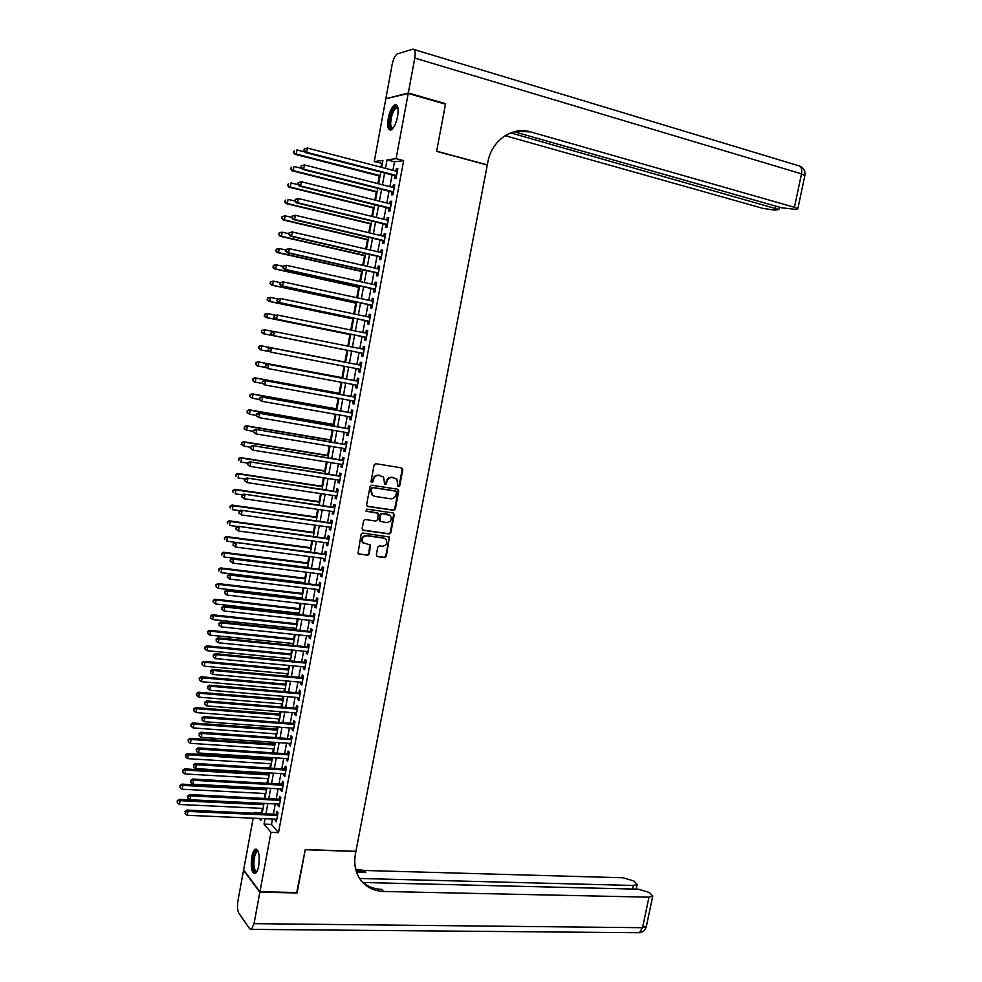 <?xml version="1.0" encoding="UTF-8"?>
<svg xmlns="http://www.w3.org/2000/svg" width="982" height="982" viewBox="0 0 982 982"><rect width="100%" height="100%" fill="white"/><g stroke="black" fill="none" stroke-linecap="round" stroke-linejoin="round"><path stroke-width="1.47" d="M397.992 486.556L399.711 485.906L402.792 469.654L401.663 467.898L375.824 463.7L374.081 465.014L371 481.425L371.81 482.665L373.025 481.745L373.43 479.621C374.265 476.675 376.118 475.276 378.978 475.411L383.557 477.007L384.686 484.47L386.429 483.831L386.822 481.72C387.669 478.786 389.51 477.387 392.334 477.534L396.851 479.081L397.992 486.556L399.122 485.673L402.203 469.445L401.589 467.886M371.331 482.444L373.43 479.621M384.748 484.531L386.822 481.72M251.773 856.905C252.583 852.818 253.712 850.24 255.173 849.197C258.769 849.221 259.948 854.77 258.72 865.842C257.91 869.929 256.781 872.495 255.332 873.526C251.723 873.452 250.533 867.916 251.773 856.905M388.246 118.343C389.756 111.261 391.916 106.756 394.739 104.841C397.833 104.239 398.79 108.106 397.6 116.453C396.077 123.548 393.917 128.041 391.131 129.931C388.025 130.52 387.055 126.653 388.246 118.343M376.315 554.879L377.456 556.598L384.662 557.543L386.368 556.217L389.412 537.019L362.788 533.03L361.057 534.355L357.988 553.688L367.624 555.296L369.355 553.971L370.472 544.985L363.095 542.788C361.327 538.848 362.579 536.516 366.838 535.779L383.839 538.136L385.963 539.241C387.767 543.156 386.54 545.501 382.305 546.262L379.482 545.882L377.763 547.207L376.315 554.879M382.379 163.393L374.252 161.588L385.84 98.728L408.205 93.486L445.484 104.178L436.609 151.351L487.281 165.037L355.926 851.308L305.255 849.565L297.178 892.515L259.948 891.754L243.634 869.917L253.172 818.178M408.205 93.486L396.102 158.654L387.055 159.87L385.484 168.376M272.48 819.025L271.486 824.414L278.507 832.638L403.639 160.643L396.102 158.654M278.507 832.638L270.983 832.343L259.948 891.754M393.622 510.296L395.329 508.983L398.741 490.988L397.612 489.232L371.773 485.231L370.042 486.556L366.617 504.723L367.784 506.479L393.622 510.296L393.033 510.039L394.739 508.725L398.152 490.742L397.587 489.232M394.248 514.691L390.848 532.637L389.13 533.95L363.291 530.341L362.137 528.611L363.586 520.853L365.329 519.527L375.861 521.037L377.579 519.723L378.193 513.267L366.433 511.254L366.838 509.106L393.119 512.96L394.248 514.691L393.659 514.433L390.259 532.354L390.848 532.637M395.01 175.692L394.482 178.552L395.992 178.393L397.82 168.585L396.298 168.757L395.869 171.077M391.99 191.993L391.45 194.841L392.96 194.718L394.776 184.923L393.266 185.07L392.837 187.427M388.958 208.245L388.43 211.093L389.928 211.007L391.744 201.236L390.247 201.335L389.805 203.74M385.951 224.473L385.423 227.308L386.908 227.272L388.712 217.525L387.227 217.574L386.773 220.017M382.943 240.664L382.415 243.499L383.888 243.499L385.693 233.765L384.22 233.79L383.753 236.269M379.936 256.83L379.408 259.653L380.869 259.69L382.685 249.98L381.212 249.968L380.746 252.484M376.941 272.959L376.413 275.77L377.874 275.856L379.666 266.159L378.205 266.11L377.726 268.675M373.946 289.052L373.418 291.863L374.866 291.985L376.671 282.313L375.21 282.215L374.731 284.829M370.963 305.12L370.435 307.931L371.871 308.09L373.676 298.43L372.227 298.295L371.736 300.946M367.98 321.151L367.464 323.95L368.888 324.146L370.68 314.51L369.244 314.338L368.741 317.026M365.009 337.145L364.482 339.944L365.905 340.189L367.698 330.566L366.274 330.357L365.758 333.082M362.039 353.115L361.523 355.914L362.935 356.184L364.715 346.585L363.303 346.339L362.788 349.113M359.068 369.097L358.553 371.847L359.964 372.153L361.744 362.579L360.333 362.284L359.817 365.071M356.11 385.042L355.607 387.743L357.006 388.099L358.774 378.536L357.374 378.205L356.859 380.991M353.152 400.963L352.648 403.614L354.048 403.995L355.815 394.457L354.428 394.101L353.901 396.875M350.193 416.847L349.715 419.449L351.09 419.879L352.857 410.353L351.47 409.948L350.955 412.722M347.247 432.706L346.769 435.259L348.144 435.713L349.911 426.213L348.536 425.771L348.021 428.545M344.301 448.529L343.835 451.033L345.21 451.536L346.965 442.047L345.603 441.569L345.087 444.33M341.368 464.326L340.914 466.769L342.276 467.309L344.031 457.845L342.669 457.33L342.153 460.092M338.446 480.088L337.992 482.493L339.342 483.058L341.098 473.619L339.747 473.066L339.232 475.816M335.513 495.824L335.083 498.169L336.421 498.782L338.176 489.355L336.826 488.766L336.323 491.503M332.603 511.524L332.174 513.819L333.499 514.47L335.255 505.055L333.917 504.429L333.401 507.178M329.682 527.187L329.265 529.445L330.59 530.12L332.333 520.73L331.008 520.067L330.504 522.805M326.785 542.825L326.368 545.035L327.681 545.747L329.424 536.381L328.111 535.681L327.607 538.406M323.876 558.439L323.483 560.587L324.784 561.348L326.527 551.994L325.214 551.258L324.711 553.983M320.979 574.016L320.598 576.115L321.887 576.913L323.63 567.571L322.329 566.81L321.814 569.523M318.094 589.556L317.714 591.618L319.003 592.441L320.733 583.124L319.445 582.326L318.941 585.039M315.21 605.084L314.841 607.085L316.118 607.944L317.849 598.652L316.56 597.805L316.057 600.518M312.337 620.563L311.969 622.527L313.246 623.423L314.964 614.143L313.688 613.259L313.184 615.96M309.465 636.017L309.109 637.932L310.373 638.865L312.092 629.609L310.828 628.689L310.324 631.389M306.593 651.447L306.249 653.312L307.501 654.282L309.22 645.039L307.967 644.082L307.464 646.77M303.733 666.839L303.401 668.656L304.641 669.663L306.359 660.432L305.107 659.45L304.604 662.138M300.873 682.208L300.553 683.975L301.793 685.019L303.499 675.8L302.26 674.781L301.756 677.47M298.025 697.539L297.706 699.258L298.945 700.338L300.652 691.144L299.412 690.088L298.921 692.764M295.189 712.846L294.87 714.515L296.098 715.633L297.804 706.463L296.576 705.371L296.073 708.034M292.341 728.116L292.047 729.749L293.262 730.89L294.956 721.745L293.741 720.616L293.25 723.28M289.506 743.362L289.211 744.945L290.426 746.124L292.12 736.991L290.918 735.825L290.414 738.489M286.683 758.583L286.4 760.117L287.603 761.332L289.297 752.212L288.094 751.021L287.591 753.673M283.859 773.767L283.589 775.252L284.78 776.504L286.474 767.408L285.271 766.181L284.78 768.82M281.048 788.927L280.778 790.363L281.957 791.652L283.651 782.568L282.46 781.304L281.969 783.943M278.237 804.062L277.967 805.449L279.146 806.762L280.84 797.703L279.649 796.402L279.158 799.041M403.639 160.643L394.494 161.821L392.923 170.316M392.063 174.931L389.891 186.678M389.032 191.245L386.859 203.004M386.012 207.521L383.827 219.305M383.005 223.761L380.807 235.57M379.985 239.976L377.788 251.809M376.99 256.142L374.78 268M373.995 272.296L371.785 284.166M371 288.401L368.79 300.308M368.017 304.481L365.795 316.413M365.034 320.537L362.812 332.481M362.063 336.556L359.842 348.524M359.093 352.538L356.871 364.506M356.122 368.52L353.913 380.439M353.164 384.49L350.955 396.335M350.206 400.423L348.021 412.195M347.247 416.331L345.075 428.029M344.301 432.203L342.141 443.839M341.355 448.05L339.207 459.613M338.422 463.86L336.286 475.349M335.5 479.633L333.377 491.061M332.567 495.382L330.468 506.749M329.657 511.094L327.558 522.387M326.736 526.782L324.661 538.013M323.839 542.432L321.765 553.602M320.93 558.058L318.88 569.155M318.045 573.648L315.995 584.683M315.148 589.212L313.111 600.174M312.264 604.74L310.238 615.64M309.391 620.243L307.378 631.082M306.519 635.71L304.518 646.487M303.647 651.152L301.658 661.856M300.787 666.569L298.81 677.199M297.939 681.95L295.975 692.519M295.079 697.294L293.139 707.801M292.243 712.613L290.304 723.059M289.395 727.908L287.481 738.28M286.572 743.165L284.657 753.476M283.737 758.399L281.834 768.648M280.913 773.595L279.023 783.783M278.102 788.767L276.224 798.894M275.291 803.914L273.426 813.98M275.426 819.16L275.181 820.498L276.347 821.86L278.029 812.801L276.85 811.476L276.359 814.103M381.568 163.503L380.893 167.185M379.273 175.962L377.849 183.609M376.315 191.956L374.817 200.009M373.356 207.926L371.797 216.384M370.41 223.871L368.778 232.709M367.464 239.78L365.758 249.011M364.531 255.651L362.751 265.275M361.609 271.498L359.756 281.515M358.675 287.309L356.761 297.718M355.766 303.094L353.765 313.884M352.857 318.843L350.783 330.026M349.948 334.567L347.812 346.13M347.039 350.255L344.866 362.002M344.093 366.212L341.982 377.64M341.135 382.243L339.097 393.242M338.176 398.25L336.212 408.819M335.218 414.22L333.34 424.371M332.272 430.153L330.468 439.887M329.326 446.061L327.607 455.366M326.392 461.933L324.747 470.82M323.471 477.768L321.9 486.25M320.549 493.578L319.052 501.642M317.628 509.363L316.216 517.011M314.719 525.112L313.381 532.354M311.81 540.824L310.545 547.661M308.913 556.512L307.722 562.932M306.016 572.162L304.899 578.177M304.089 582.621L303.966 583.234M303.131 587.788L302.088 593.398M301.265 597.878L301.093 598.799M300.247 603.378L299.277 608.595M298.454 613.099L298.221 614.327M297.374 618.942L296.478 623.754M295.643 628.296L295.361 629.818M294.502 634.47L293.679 638.889M292.832 643.456L292.501 645.284M291.629 649.974L290.893 653.987M290.034 658.591L289.641 660.714M288.769 665.452L288.107 669.061M287.247 673.701L286.793 676.119M285.922 680.882L285.32 684.11M284.461 688.775L283.958 691.5M283.062 696.299L282.546 699.123M281.674 703.824L281.122 706.844M280.226 711.68L279.772 714.11M278.9 718.849L278.287 722.163M277.39 727.024L277.01 729.061M276.126 733.836L275.463 737.445M274.555 742.343L274.248 744M273.364 748.8L272.64 752.703M271.732 757.638L271.498 758.902M270.602 763.738L269.829 767.924M268.908 772.895L268.749 773.779M267.841 778.64L267.018 783.12M265.091 793.517L264.207 798.292M262.341 808.37L261.531 812.765L262.133 813.464L264.023 803.362M254.105 813.096L254.228 812.433L254.817 813.133M261.531 812.765L254.228 812.433M381.642 167.382L382.919 160.422L374.252 161.588M259.297 818.448L260.881 820.338L261.212 818.534M264.956 798.329L266.834 788.165M267.755 783.17L269.645 772.944M270.566 767.973L272.468 757.687M273.389 752.752L275.304 742.392M276.2 737.494L278.127 727.085M279.035 722.212L280.962 711.741M281.859 706.905L283.81 696.361M284.694 691.561L286.658 680.956M287.542 676.193L289.518 665.514M290.39 660.788L292.378 650.047M293.237 645.358L295.238 634.556M296.098 629.892L298.111 619.028M298.97 614.401L300.995 603.464M301.842 598.885L303.868 587.874M304.715 583.333L306.765 572.26M307.599 567.743L309.661 556.61M311.196 548.287L227.407 537.277L226.707 541.205L310.484 552.117L312.558 540.922M313.381 536.479L315.468 525.21M316.278 520.804L318.377 509.462M319.187 505.104L321.286 493.688M322.096 489.355L324.22 477.89M325.005 473.594L327.141 462.043M327.927 457.784L330.075 446.184M330.86 441.961L333.021 430.276M333.794 426.09L335.967 414.343M336.728 410.194L338.913 398.385M339.674 394.273L341.871 382.391M342.632 378.315L344.842 366.36M345.59 362.321L347.812 350.304M348.549 346.278L350.77 334.261M351.531 330.173L353.753 318.18M354.514 314.044L356.724 302.075M357.497 297.877L359.707 285.934M360.504 281.674L362.702 269.755M363.5 265.447L365.697 253.552M366.507 249.183L368.704 237.3M369.527 232.894L371.712 221.036M372.546 216.556L374.731 204.722M375.566 200.205L377.751 188.384M378.598 183.806L380.783 172.022M265.054 818.706L264.048 824.107L270.983 832.343M384.625 173.016L382.44 184.788M381.593 189.366L379.408 201.15M378.573 205.68L376.388 217.501M375.554 221.957L373.369 233.802M372.546 238.209L370.349 250.079M369.539 254.436L367.342 266.318M366.544 270.615L364.347 282.534M363.561 286.769L361.351 298.7M360.566 302.898L358.356 314.854M357.595 318.99L355.374 330.959M354.612 335.046L352.391 347.039M351.654 351.065L349.432 363.07M348.684 367.096L346.474 379.04M345.713 383.103L343.516 394.973M342.755 399.073L340.57 410.881M339.809 415.018L337.636 426.753M336.863 430.938L334.702 442.6M333.917 446.81L331.769 458.41M330.983 462.669L328.847 474.196M328.049 478.48L325.938 489.944M325.128 494.265L323.017 505.656M322.219 510.026L320.12 521.344M319.297 525.751L317.223 537.007M316.4 541.438L314.326 552.633M313.491 557.101L311.441 568.222M310.607 572.727L308.557 583.787M307.71 588.328L305.672 599.327M304.825 603.905L302.812 614.83M301.953 619.446L299.94 630.297M299.08 634.949L297.08 645.739M296.22 650.428L294.232 661.156M293.348 665.87L291.384 676.537M290.5 681.287L288.536 691.893M287.652 696.68L285.701 707.212M284.805 712.036L282.865 722.507M281.969 727.367L280.042 737.764M279.134 742.662L277.219 752.998M276.31 757.932L274.408 768.206M273.487 773.165L271.597 783.378M270.664 788.374L268.786 798.526M267.865 803.546L265.987 813.636M394.494 161.821L387.055 159.87M271.486 824.414L264.048 824.107M396.298 168.757L397.71 169.137M393.266 185.07L394.678 185.426M390.247 201.335L391.658 201.691M387.227 217.574L388.639 217.93M384.22 233.79L385.631 234.121M381.212 249.968L382.624 250.287M378.205 266.11L379.629 266.429M375.21 282.215L376.634 282.534M372.227 298.295L373.639 298.602M369.244 314.338L370.656 314.633M366.274 330.357L367.685 330.639M363.303 346.339L364.715 346.621M358.553 371.847L359.977 372.117M355.607 387.743L357.018 388M352.648 403.614L354.072 403.872M349.715 419.449L351.126 419.695M346.769 435.259L348.18 435.492M343.835 451.033L345.259 451.266M340.914 466.769L342.325 467.002M337.992 482.493L339.404 482.702M335.083 498.169L336.495 498.377M332.174 513.819L333.585 514.028M329.265 529.445L330.676 529.642M326.368 545.035L327.779 545.219M323.483 560.587L324.895 560.771M320.598 576.115L322.01 576.287M317.714 591.618L319.125 591.778M314.841 607.085L316.253 607.244M311.969 622.527L313.381 622.674M309.109 637.932L310.521 638.079M306.249 653.312L307.661 653.447M303.401 668.656L304.813 668.791M300.553 683.975L301.965 684.098M297.706 699.258L299.117 699.38M294.87 714.515L296.282 714.626M292.047 729.749L293.458 729.847M289.211 744.945L290.635 745.043M286.4 760.117L287.812 760.203M283.589 775.252L285.001 775.338M280.778 790.363L282.19 790.436M277.967 805.449L279.379 805.522M275.181 820.498L276.593 820.559M386.245 481.499C387.08 478.565 388.921 477.166 391.757 477.313L393.892 477.645M372.853 479.4C373.7 476.454 375.554 475.055 378.401 475.19L380.562 475.534M367.158 506.209L393.033 510.039M396.433 492.35L395.636 491.135L372.964 487.637L371.748 488.557L371.331 490.791L372.522 495.112L375.026 496.413L390.529 498.77C393.352 498.893 395.181 497.493 396.016 494.572L396.433 492.35M373.7 495.996L371.957 494.867L370.754 490.558L371.171 488.324L372.387 487.403L395.059 490.902M362.628 530.047L388.553 533.68L390.259 532.354M377.456 512.862L365.918 511.008M386.712 522.596C390.996 521.835 392.199 519.466 390.32 515.513L382.28 513.561L380.562 514.887L379.948 521.332L386.712 522.596M388.884 514.593L388.258 514.445M380.095 521.467L379.015 519.748L379.985 514.629L381.703 513.316L387.669 514.187M393.659 514.433L393.144 512.96M384.613 538.32L383.839 538.136M363.868 543.451L362.53 542.506C360.775 538.566 362.014 536.233 366.274 535.509L383.262 537.854M358.099 553.811L367.059 555.002L368.79 553.664L369.784 544.568M376.744 556.266L384.085 557.248L385.791 555.922L389.179 538.05L388.712 536.626M304.948 152.001L296.945 149.927L296.208 154.064L294.931 154.272L380.009 176.146M294.023 152.37L294.318 150.712L293.508 152.456L296.208 154.064L380.108 175.643M294.931 154.272L293.508 152.456M304.224 148.969L303.917 150.651L304.224 148.969L307.44 148.073L397.28 171.445M304.751 148.883L307.44 148.073L306.679 152.296L305.341 152.517L396.421 176.085M396.519 175.532L306.679 152.296L304.445 150.565M303.917 150.651L305.341 152.517M392.91 128.36C390.91 129.452 389.805 127.967 389.584 123.904C389.142 115.79 395.01 103.503 397.587 107.284L397.919 107.811M397.98 108.167L396.298 107.885C392.935 110.843 391.045 116.097 390.652 123.658C390.811 126.911 391.634 128.397 393.119 128.09M396.679 105.037L395.918 105.258C391.744 108.928 389.412 115.446 388.921 124.812L390.566 130.127M256.903 871.611C254.448 872.998 253.123 870.138 252.902 863.043C253.454 854.475 255.099 850.437 257.849 850.915L258.192 851.247M258.327 851.615L257.1 851.676C255.197 853.383 254.129 857.139 253.896 862.933C254.031 868.812 255.087 871.586 257.088 871.243M256.719 849.135L256.351 849.32C253.994 851.431 252.669 856.083 252.374 863.288C252.423 869.021 253.356 872.47 255.148 873.636M408.303 92.983L445.583 103.687L436.646 151.179L487.317 164.878L487.833 162.153C491.552 140.512 512.236 126.113 530.697 131.919L794.438 207.3L801.496 173.851L414.785 58.073L408.303 92.983L386.822 98.495M445.583 103.687L444.527 103.908M510.615 132.865L778.812 209.497L774.663 210.111L762.94 208.38L505.104 135.663L507.485 135.295L506.27 134.951M414.785 58.073C415.681 52.046 415.042 49.075 412.857 49.161L397.244 53.9C395.046 55.409 393.34 58.969 392.137 64.579L385.938 98.249M514.077 131.735L781.476 207.742L796.034 209.436L797.814 208.859L794.438 207.3M516.188 131.257L530.697 131.919M506.246 134.976L507.485 135.295M296.724 892.503L305.23 849.712L355.901 851.455L355.423 853.959C353.778 863.19 355.177 871.365 359.621 878.473L633.365 885.469L637.134 884.475L633.991 881.026L623.091 877.773L363.88 870.457L355.656 869.119M363.045 882.499L638.325 889.189L649.47 892.528L652.735 896.124L648.979 897.167L383.581 891.46C373.221 891.03 365.23 886.709 359.621 878.473M259.862 892.208L243.548 870.359L237.939 900.789C237.116 906.288 237.411 910.412 238.847 913.162L249.686 928.8L251.515 929.377L254.031 923.657L259.862 892.208L297.092 892.957M356.061 870.617L365.734 872.433L356.564 872.188M361.622 881.198C367.047 886.378 373.7 889.103 381.605 889.348L383.581 891.46M301.584 168.364L293.986 166.449L293.25 170.573L291.973 170.745L377.051 192.153M291.053 168.879L291.359 167.222L290.549 168.941L293.25 170.573L377.137 191.686M291.973 170.745L290.549 168.941M298.209 184.702L291.028 182.922L290.291 187.046L289.027 187.181L374.105 208.11M288.107 185.352L288.401 183.708L287.603 185.402L290.291 187.046L374.179 207.693M289.027 187.181L287.603 185.402M387.362 224.829L296.294 202.808L294.846 201.028L295.668 199.309L294.846 201.028L288.07 199.371L287.333 203.483L286.081 203.581L371.159 224.043M285.148 201.789L285.443 200.144L284.657 201.838L287.333 203.483L371.221 223.675M286.081 203.581L284.657 201.838M291.9 217.403L285.124 215.795L284.387 219.894L283.147 219.943L368.213 239.952M282.215 218.2L282.509 216.568L281.711 218.225L284.387 219.894L368.275 239.62M282.006 216.592L285.124 215.795L282.509 216.568M283.147 219.943L281.711 218.225M301.192 165.798L300.885 167.48L301.192 165.798L304.408 164.927L394.248 187.783M301.72 165.725L304.408 164.927L303.647 169.137L302.321 169.321L393.389 192.362M393.487 191.871L303.647 169.137L301.413 167.406M300.885 167.48L302.321 169.321M298.172 182.591L297.865 184.272L298.172 182.591L301.376 181.744L391.217 204.096M298.688 182.529L301.376 181.744L300.615 185.942L299.301 186.077L390.37 208.614M390.455 208.159L300.615 185.942L298.393 184.211M297.865 184.272L299.301 186.077M295.152 199.358L298.356 198.524L388.185 220.361M295.668 199.309L298.356 198.524L297.595 202.709L296.294 202.808M387.436 224.424L297.595 202.709L295.373 200.991M292.145 216.077L291.838 217.746L292.145 216.077L295.337 215.267L385.165 236.613M292.661 216.052L295.337 215.267L294.575 219.452L293.287 219.502L384.343 241.02M384.416 240.664L294.575 219.452L292.354 217.722M291.838 217.746L293.287 219.502M288.966 233.741L282.19 232.169L281.453 236.269L280.214 236.281L365.279 255.823M279.269 234.575L279.563 232.943L278.778 234.588L281.453 236.269L365.329 255.541M279.072 232.955L280.95 232.194L279.563 232.943M280.214 236.281L278.778 234.588M289.138 232.771L288.843 234.44L289.138 232.771L292.329 231.973L382.158 252.816M289.653 232.759L292.329 231.973L291.568 236.146L290.279 236.159L381.347 257.174M381.397 256.867L291.568 236.146L289.346 234.428M288.843 234.44L290.279 236.159M286.032 250.054L279.244 248.52L278.52 252.607L277.292 252.583L362.346 271.658M276.347 250.926L276.629 249.293L275.856 250.913L278.52 252.607L362.395 271.425M276.138 249.281L279.244 248.52L276.629 249.293M277.292 252.583L275.856 250.913M286.143 249.428L285.836 251.085L286.143 249.428L289.322 248.655L379.15 268.994M286.646 249.428L289.322 248.655L288.573 252.816L287.296 252.791L378.352 273.291M378.389 273.033L288.573 252.816L286.351 251.097M285.836 251.085L287.296 252.791M283.098 266.331L276.323 264.845L275.586 268.921L274.371 268.847L359.424 287.468M273.413 267.227L273.708 265.606L272.935 267.202L275.586 268.921L359.461 287.284M273.217 265.582L275.095 264.784L276.323 264.845L273.708 265.606M274.371 268.847L272.935 267.202M283.147 266.048L282.853 267.705L283.147 266.048L286.327 265.3L376.143 285.136M283.651 266.073L286.327 265.3L285.578 269.449L284.301 269.387L375.357 289.383M375.394 289.162L285.578 269.449L283.356 267.73M282.853 267.705L284.301 269.387M280.238 282.595L273.401 281.122L272.665 285.197L271.449 285.087L356.515 303.254M270.492 283.503L270.786 281.883L270.013 283.467L272.665 285.197L356.54 303.107M270.308 281.846L273.401 281.122L270.786 281.883M271.449 285.087L270.013 283.467M280.165 282.632L279.87 284.289L280.165 282.632L283.332 281.908L373.148 301.241M280.668 282.669L283.332 281.908L282.583 286.044L281.318 285.934L372.374 305.439M372.399 305.267L282.583 286.044L280.373 284.326M279.87 284.289L281.318 285.934M277.796 298.909L270.48 297.374L269.755 301.437L268.552 301.29L353.594 319.003M267.583 299.755L267.877 298.135L267.104 299.694L269.755 301.437L353.618 318.905M267.399 298.074L270.48 297.374L267.877 298.135M268.552 301.29L267.104 299.694M277.182 299.191L276.887 300.836L277.182 299.191L280.349 298.479L370.153 317.321M277.685 299.24L280.349 298.479L279.6 302.616L278.348 302.468L369.392 321.458M369.416 321.335L279.6 302.616L277.39 300.897M276.887 300.836L278.348 302.468M275.353 315.185L267.57 313.589L266.846 317.64L265.643 317.456L350.697 334.715M264.674 315.958L264.968 314.35L264.195 315.897L266.846 317.64L350.697 334.666M264.489 314.277L267.57 313.589L264.968 314.35M265.643 317.456L264.195 315.897M274.211 315.701L273.917 317.358L274.211 315.701L277.366 315.013L367.17 333.377M274.715 315.774L277.366 315.013L276.617 319.138L275.377 318.954L366.2 337.391M366.433 337.378L276.617 319.138L274.408 317.432M273.917 317.358L275.377 318.954M262.746 333.598L347.788 350.402L262.746 333.598L261.298 332.051L262.059 330.529L261.298 332.051M272.898 331.413L264.661 329.78L263.937 333.819L261.777 332.149M261.593 330.443L264.661 329.78L262.059 330.529M271.241 332.186L270.946 333.843L271.241 332.186L273.156 331.302L364.199 349.383M271.744 332.284L274.395 331.523L273.647 335.635L272.419 335.414L363.45 353.422L273.647 335.635L271.437 333.929M270.946 333.843L272.419 335.414M259.162 346.683L258.88 348.291L259.162 346.683L261.764 345.934L345.615 362.174L260.586 345.689L261.764 345.934L261.04 349.973L269.166 351.531M258.88 348.291L261.04 349.973L258.401 348.193M258.696 346.572L260.586 345.689M361.008 365.304L270.197 347.726L361.229 365.329M268.773 348.745L271.425 347.996L270.688 352.108L267.988 350.292L268.773 348.745L267.988 350.292M360.48 369.367L270.688 352.108L268.479 350.39M270.197 347.726L268.282 348.647M342.73 377.775L257.689 361.769L258.867 362.051L258.143 366.077L265.827 367.513M342.718 377.849L258.867 362.051L255.811 362.677L255.983 364.408L256.277 362.8M255.983 364.408L258.143 366.077L256.977 365.783L255.516 364.285M255.811 362.677L257.689 361.769M358.049 381.212L267.239 364.126L358.258 381.323M265.815 365.181L268.467 364.432L267.718 368.532L265.03 366.703L265.815 365.181L265.03 366.703M357.522 385.312L267.718 368.532L265.521 366.826M267.239 364.126L265.324 365.058M339.846 393.377L254.817 377.812L255.983 378.144L255.259 382.158L262.464 383.471M339.821 393.487L255.983 378.144L252.926 378.745L253.098 380.488L253.393 378.88M253.098 380.488L255.259 382.158L254.093 381.826L252.632 380.353M252.926 378.745L254.817 377.812M355.312 397.145L264.293 380.488L355.3 397.244M262.869 381.581L265.508 380.832L264.772 384.932L262.084 383.078L262.869 381.581L262.084 383.078M354.563 401.221L264.772 384.932L262.575 383.226M264.293 380.488L262.378 381.446M336.961 408.954L251.944 393.831L253.098 394.199L252.374 398.213L259.629 399.588L259.444 397.796L259.15 399.428L261.826 401.294L262.562 397.207L352.342 413.127M336.936 409.113L253.098 394.199L250.054 394.789L250.226 396.532L250.508 394.936M250.226 396.532L252.374 398.213L249.759 396.384M250.054 394.789L251.944 393.831M351.605 417.105L261.826 401.294L259.629 399.588M259.923 397.955L262.562 397.207L261.359 396.826L352.378 412.956M261.359 396.826L259.444 397.796M334.089 424.494L249.072 409.813L250.226 410.218L249.502 414.22L256.277 415.386M334.052 424.69L250.226 410.218L247.182 410.795L247.354 412.55L247.636 410.955M247.354 412.55L249.502 414.22L246.887 412.391M247.182 410.795L249.072 409.813M349.432 428.815L258.426 413.115L349.396 428.987M256.977 414.281L259.616 413.545L258.88 417.62L256.204 415.742L256.977 414.281L256.204 415.742M348.659 432.952L258.88 417.62L256.683 415.914M258.426 413.115L256.498 414.109M331.216 440.01L246.212 425.771L247.354 426.213L246.629 430.214L253.405 431.331M331.18 440.243L247.354 426.213L244.309 426.765L244.481 428.545L244.764 426.937M244.481 428.545L245.488 429.76L244.027 428.361M244.309 426.765L246.212 425.771M346.486 444.601L255.492 429.38L346.45 444.809M254.043 430.582L256.683 429.846L255.946 433.921L253.282 432.031L254.043 430.582L253.282 432.031M345.713 448.762L255.946 433.921L253.749 432.215M255.492 429.38L253.577 430.398M328.356 455.488L243.352 441.691L244.481 442.182L243.769 446.159L250.533 447.252M328.307 455.771L244.481 442.182L241.449 442.71L241.621 444.49L241.903 442.894M241.621 444.49L243.769 446.159L241.167 444.294M241.449 442.71L243.352 441.691M343.565 460.362L252.57 445.619L343.516 460.607M251.122 446.847L253.749 446.123L253.012 450.173L250.349 448.271L251.122 446.847L250.349 448.271M342.779 464.547L253.012 450.173L250.827 448.479M252.57 445.619L250.643 446.65M325.496 470.943L240.504 457.587L241.621 458.103L240.909 462.08L247.685 463.136M325.435 471.262L241.621 458.103L238.601 458.619L238.761 460.411L239.056 458.827M238.601 458.619L240.504 457.587M340.644 476.086L249.649 461.81L340.582 476.368M248.188 463.087L250.815 462.35L250.091 466.413L247.439 464.486L248.188 463.087L247.439 464.486M339.858 480.308L250.091 466.413L247.906 464.707M249.649 461.81L247.734 462.866M322.648 486.36L237.656 473.447L238.773 473.999L238.061 477.976L244.911 479.007M322.575 486.728L238.773 473.999L235.754 474.49L235.913 476.307L236.196 474.723M235.754 474.49L237.656 473.447M337.722 491.786L246.74 477.976L337.661 492.105M245.279 479.29L247.906 478.553L247.169 482.604L244.53 480.677L245.279 479.29L244.53 480.677M336.924 496.033L247.169 482.604L244.984 480.91M246.74 477.976L244.813 479.056M319.801 501.753L234.808 489.269L235.925 489.871L235.214 493.823L242.48 494.879M319.727 502.17L235.925 489.871L232.906 490.337L233.065 492.166L233.348 490.583M232.906 490.337L234.808 489.269M334.813 507.448L243.831 494.118L334.739 507.804M242.37 495.456L244.984 494.732L244.26 498.77L241.621 496.818L242.37 495.456L241.621 496.818M334.015 511.72L244.26 498.77L242.075 497.076M243.831 494.118L241.903 495.21M316.953 517.121L231.973 505.067L233.078 505.705L232.366 509.658L240.038 510.726M316.879 517.575L233.078 505.705L230.07 506.16L230.23 507.989L230.512 506.405M230.07 506.16L231.973 505.067M331.904 523.075L240.934 510.21L331.83 523.48M239.461 511.597L242.075 510.873L241.351 514.899L238.712 512.935L239.461 511.597L238.712 512.935M331.106 527.383L241.351 514.899L239.178 513.205M240.934 510.21L239.007 511.327M314.117 532.453L229.15 520.828L230.242 521.503L229.53 525.444L237.607 526.536M314.031 532.944L230.242 521.503L227.247 521.945L227.394 523.787L227.677 522.203M227.247 521.945L229.15 520.828M328.995 538.676L238.037 526.278L328.921 539.118M236.564 527.69L239.178 526.978L238.454 531.004L235.827 529.028L236.564 527.69L235.827 529.028M328.197 543.021L238.454 531.004L236.269 529.31M238.037 526.278L236.11 527.42M311.294 547.76L226.326 536.565L227.407 537.277L224.424 537.694L224.571 539.548L224.853 537.976M224.424 537.694L226.326 536.565M326.11 554.253L235.152 542.322L326.012 554.72M233.667 543.77L236.281 543.046L235.557 547.06L232.93 545.071L233.667 543.77L232.93 545.071M325.288 558.623L235.557 547.06L233.385 545.366M235.152 542.322L233.225 543.476M308.471 563.03L223.503 552.265L224.583 553.013L223.884 556.941L307.648 567.436M308.36 563.607L224.583 553.013L221.601 553.418L221.748 555.284L222.03 553.713M221.601 553.418L223.503 552.265M323.213 569.793L232.268 558.316L233.397 559.089L323.115 570.297M230.782 559.801L233.397 559.089L232.673 563.103L230.046 561.09L230.782 559.801L230.046 561.09M322.403 574.188L232.673 563.103L230.5 561.409M232.268 558.316L230.34 559.495M305.648 578.275L220.692 567.94L221.76 568.725L221.06 572.641L304.825 582.707M305.537 578.889L221.76 568.725L218.79 569.106L218.937 570.984L219.207 569.413M218.79 569.106L220.692 567.94M320.328 585.309L229.395 574.286L230.512 575.096L320.23 585.849M227.91 575.808L230.512 575.096L229.788 579.098L227.173 577.085L227.91 575.808L227.173 577.085M319.506 589.728L229.788 579.098L227.615 577.404M229.395 574.286L227.456 575.489M302.837 593.484L217.894 583.578L218.949 584.4L218.25 588.316L302.014 597.964M302.714 594.147L218.949 584.4L215.979 584.769L216.126 586.659L216.396 585.088M218.25 588.316L216.126 586.659M215.979 584.769L217.894 583.578M317.456 600.788L226.523 590.231L227.628 591.078L317.346 601.365M225.025 591.778L224.743 593.374L225.025 591.778L227.628 591.078L226.916 595.067L316.621 605.243M226.523 590.231L224.596 591.446M224.743 593.374L226.916 595.067M300.026 608.68L215.083 599.192L216.138 600.039L215.439 603.955L299.191 613.185M299.903 609.38L216.138 600.039L213.18 600.395L213.315 602.297L213.597 600.739M215.439 603.955L213.315 602.297M213.18 600.395L215.083 599.192M314.584 616.23L223.663 606.139L224.755 607.023L314.461 616.856M222.165 607.723L221.871 609.319L222.165 607.723L224.755 607.023L224.043 611L313.749 620.722M223.663 606.139L221.723 607.367M221.871 609.319L224.043 611M297.227 623.828L212.296 614.769L213.34 615.653L212.64 619.556L296.38 628.37M297.092 624.577L213.34 615.653L210.381 615.984L210.516 617.911L210.799 616.34M212.64 619.556L210.516 617.911M210.381 615.984L212.296 614.769M311.711 631.659L220.803 622.011L221.895 622.932L311.589 632.31M219.293 623.631L219.011 625.227L219.293 623.631L221.895 622.932L221.171 626.909L310.877 636.164M220.803 622.011L218.863 623.263M219.011 625.227L221.171 626.909M294.428 638.963L209.497 630.321L210.541 631.242L209.841 635.133L293.581 643.529M294.281 639.748L210.541 631.242L207.583 631.561L207.718 633.488L208 631.929M209.841 635.133L207.718 633.488M207.583 631.561L209.497 630.321M308.851 647.04L217.955 637.858L219.035 638.816L308.729 647.727M216.433 639.515L216.15 641.099L216.433 639.515L219.035 638.816L218.311 642.78L308.004 651.582M217.955 637.858L216.003 639.122M216.15 641.099L218.311 642.78M291.629 654.061L206.723 645.837L207.754 646.794L207.055 650.685L290.782 658.664M291.482 654.884L207.754 646.794L204.796 647.089L204.931 649.028L205.213 647.482M207.055 650.685L204.931 649.028M204.796 647.089L206.723 645.837M305.991 662.408L215.107 653.668L216.175 654.663L305.856 663.132M213.585 655.362L213.303 656.933L213.585 655.362L216.175 654.663L215.463 658.615L305.144 666.974M215.107 653.668L213.155 654.957M213.303 656.933L215.463 658.615M288.843 669.123L203.937 661.328L204.968 662.322L204.268 666.201L287.984 673.762M288.683 669.994L204.968 662.322L202.022 662.592L202.145 664.544L202.427 662.997M204.268 666.201L202.145 664.544M202.022 662.592L203.937 661.328M303.143 677.727L212.259 669.442L213.327 670.485L303.008 678.488M210.737 671.172L210.455 672.744L210.737 671.172L213.327 670.485L212.615 674.425L302.284 682.33M212.259 669.442L210.32 670.755M210.455 672.744L212.615 674.425M286.069 684.172L201.163 676.782L202.182 677.813L201.482 681.68L285.197 688.836M285.897 685.08L202.182 677.813L199.248 678.071L199.371 680.035L199.653 678.488M201.482 681.68L199.371 680.035M199.248 678.071L201.163 676.782M300.296 693.034L209.424 685.191L210.479 686.271L300.148 693.832M207.902 686.946L207.619 688.529L207.902 686.946L210.479 686.271L209.767 690.211L299.436 697.662M209.424 685.191L207.484 686.516M207.619 688.529L209.767 690.211M283.295 699.184L198.401 692.2L199.407 693.28L198.708 697.134L282.423 703.885M283.111 700.129L199.407 693.28L196.474 693.513L196.596 695.489L196.879 693.943M198.708 697.134L196.596 695.489M196.474 693.513L198.401 692.2M297.46 708.304L206.601 700.903L207.644 702.02L297.3 709.139M205.066 702.707L204.784 704.278L205.066 702.707L207.644 702.02L206.932 705.948L296.601 712.957M206.601 700.903L204.649 702.253M204.784 704.278L206.932 705.948M280.521 714.172L195.639 707.605L196.633 708.709L195.946 712.564L279.637 718.91M280.336 715.154L196.633 708.709L193.712 708.93L193.835 710.919L194.105 709.372M195.946 712.564L193.835 710.919M193.712 708.93L195.639 707.605M294.625 723.55L203.777 716.59L204.808 717.744L294.465 724.409M202.231 718.419L201.948 719.99L202.231 718.419L204.808 717.744L204.109 721.672L293.753 728.227M203.777 716.59L201.826 717.965M201.948 719.99L204.109 721.672M277.759 729.123L192.877 722.973L193.871 724.102L193.184 727.957L276.875 733.898M277.562 730.154L193.871 724.102L190.95 724.311L191.073 726.312L191.343 724.777M193.184 727.957L191.073 726.312M190.95 724.311L192.877 722.973M291.801 738.759L200.954 732.241L201.985 733.431L291.629 739.655M199.407 734.106L199.125 735.678L199.407 734.106L201.985 733.431L201.285 737.347L290.918 743.46M200.954 732.241L199.002 733.628M199.125 735.678L201.285 737.347M274.997 744.049L190.127 738.304L191.109 739.483L190.422 743.313L274.101 748.849M274.8 745.117L191.109 739.483L188.2 739.667L188.311 741.68L188.593 740.146M190.422 743.313L188.311 741.68M188.2 739.667L190.127 738.304M288.978 753.943L198.143 747.867L199.162 749.094L288.806 754.876M196.596 749.769L196.314 751.328L196.596 749.769L199.162 749.094L198.462 752.998L288.094 758.669M198.143 747.867L196.191 749.278M196.314 751.328L198.462 752.998M272.235 758.951L187.378 753.611L188.36 754.827L187.672 758.656L271.339 763.787M272.039 760.056L188.36 754.827L185.451 754.998L185.561 757.012L185.844 755.477M187.672 758.656L185.561 757.012M185.451 754.998L187.378 753.611M286.155 769.09L195.332 763.456L196.351 764.72L285.983 770.06M193.785 765.383L193.503 766.954L193.785 765.383L196.351 764.72L195.651 768.624L285.271 773.853M195.332 763.456L193.38 764.88M193.503 766.954L195.651 768.624M269.485 773.816L184.641 768.881L185.61 770.134L184.923 773.951L268.589 778.689M269.277 774.958L185.61 770.134L182.701 770.293L182.812 772.318L183.094 770.784M184.923 773.951L182.812 772.318M182.701 770.293L184.641 768.881M283.344 784.213L192.533 779.021L193.54 780.309L283.16 785.219M190.974 780.985L190.692 782.544L190.974 780.985L193.54 780.309L192.84 784.213L282.46 789M192.533 779.021L190.569 780.457M190.692 782.544L192.84 784.213M266.748 788.656L181.903 784.127L182.861 785.416L182.173 789.233L265.84 793.554M266.527 789.847L182.861 785.416L179.964 785.551L180.074 787.589L180.357 786.066M182.173 789.233L180.074 787.589M179.964 785.551L181.903 784.127M280.545 799.311L189.735 794.548L190.741 795.886L280.349 800.342M188.176 796.549L187.893 798.096L188.176 796.549L190.741 795.886L190.042 799.765L279.649 804.123M189.735 794.548L187.771 796.009M187.893 798.096L190.042 799.765M263.998 803.472L179.166 799.348L180.123 800.661L179.448 804.479L263.09 808.407M263.777 804.7L180.123 800.661L177.239 800.784L177.337 802.834L177.619 801.312M179.448 804.479L177.337 802.834M177.239 800.784L179.166 799.348M277.734 814.373L186.948 810.052L187.943 811.414L277.538 815.441M185.377 812.077L185.095 813.624L185.377 812.077L187.943 811.414L187.243 815.293L276.838 819.221M186.948 810.052L184.984 811.525M185.095 813.624L187.243 815.293M414.244 49.591L798.022 165.553C801.116 165.835 802.282 168.597 801.496 173.851L804.798 175.766M775.436 207.951L775.817 206.134M365.734 872.433L363.88 870.457M254.031 923.657L642.535 927.708L648.979 897.167M632.617 889.054L633.365 885.469M646.402 926.149L642.535 927.708L639.356 932.716L637.465 932.704M397.968 108.057L397.587 107.284M398.017 108.364L396.298 107.885M258.364 851.713L257.1 851.676M778.812 209.497L779.315 207.128M797.814 208.859L804.847 175.532C805.486 171.31 803.927 168.217 800.183 166.277M636.152 889.14L637.134 884.475M251.515 929.377L639.356 932.716C642.94 932.127 645.26 930.077 646.316 926.566L652.735 896.124"/></g></svg>
